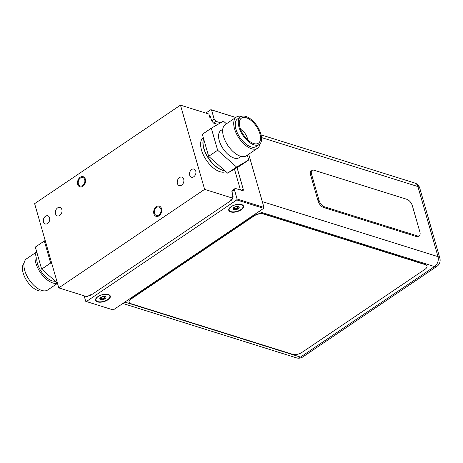 <?xml version="1.0" encoding="UTF-8"?>
<svg xmlns="http://www.w3.org/2000/svg" width="463" height="463" viewBox="0 0 463 463"><rect width="100%" height="100%" fill="white"/><g stroke="black" fill="none" stroke-linecap="round" stroke-linejoin="round"><path stroke-width="0.69" d="M210.821 117.961L209.924 117.677L208.882 114.048L180.472 105.147L34.627 203.656L58.772 287.876L204.623 189.367L180.472 105.147M232.553 198.586A4.26 3.091 107.4 0 1 230.904 200.629L229.966 200.334L233.034 198.268L231.98 194.61L232.883 194.888M58.772 287.876L87.183 296.777L90.221 294.723L91.153 295.018M233.034 198.268L204.623 189.367M203.257 137.505A20.453 10.423 56 0 0 201.509 150.064A20.453 10.423 56 0 0 225.84 171.559M49.57 217.83A4.26 3.091 -72.6 0 0 47.805 215.816A4.26 3.091 -72.6 0 0 44.35 217.39A4.26 3.091 -72.6 0 0 43.493 221.933A4.26 3.091 -72.6 0 0 45.258 223.947A4.26 3.091 -72.6 0 0 48.713 222.367A4.26 3.091 -72.6 0 0 49.57 217.83M195.756 171.09A4.26 3.091 -72.6 0 0 193.991 169.076A4.26 3.091 -72.6 0 0 190.536 170.656A4.26 3.091 -72.6 0 0 189.68 175.193A4.26 3.091 -72.6 0 0 191.439 177.207A4.26 3.091 -72.6 0 0 194.894 175.633A4.26 3.091 -72.6 0 0 195.756 171.09M61.845 209.536A4.433 3.212 -72.6 0 0 60.011 207.441A4.433 3.212 -72.6 0 0 56.417 209.079A4.433 3.212 -72.6 0 0 55.525 213.808A4.433 3.212 -72.6 0 0 57.36 215.903A4.433 3.212 -72.6 0 0 60.954 214.259A4.433 3.212 -72.6 0 0 61.845 209.536M183.724 179.216A4.433 3.212 -72.6 0 0 181.884 177.121A4.433 3.212 -72.6 0 0 178.296 178.764A4.433 3.212 -72.6 0 0 177.404 183.487A4.433 3.212 -72.6 0 0 179.239 185.582A4.433 3.212 -72.6 0 0 182.827 183.944A4.433 3.212 -72.6 0 0 183.724 179.216M160.858 209.108A4.433 3.212 107.4 0 1 159.966 213.831A4.433 3.212 107.4 0 1 156.372 215.469A4.433 3.212 107.4 0 1 154.538 213.374A4.433 3.212 107.4 0 1 155.429 208.651A4.433 3.212 107.4 0 1 159.023 207.013A4.433 3.212 107.4 0 1 160.858 209.108M84.706 179.65A4.433 3.212 107.4 0 1 83.815 184.372A4.433 3.212 107.4 0 1 80.221 186.01A4.433 3.212 107.4 0 1 78.386 183.921A4.433 3.212 107.4 0 1 79.277 179.193A4.433 3.212 107.4 0 1 82.871 177.555A4.433 3.212 107.4 0 1 84.706 179.65M161.518 208.663A5.353 3.883 -72.6 0 0 159.301 206.133A5.353 3.883 -72.6 0 0 154.96 208.113A5.353 3.883 -72.6 0 0 153.884 213.819A5.353 3.883 -72.6 0 0 156.1 216.348A5.353 3.883 -72.6 0 0 160.441 214.369A5.353 3.883 -72.6 0 0 161.518 208.663M85.366 179.204A5.353 3.883 -72.6 0 0 83.149 176.675A5.353 3.883 -72.6 0 0 78.808 178.654A5.353 3.883 -72.6 0 0 77.732 184.361A5.353 3.883 -72.6 0 0 79.949 186.89A5.353 3.883 -72.6 0 0 84.283 184.911A5.353 3.883 -72.6 0 0 85.366 179.204M241.437 116.398A18.844 9.601 56 0 0 236.367 117.07A18.844 9.601 56 0 0 234.533 128.807A18.844 9.601 -124 0 0 245.002 144.902A18.844 9.601 -124 0 0 257.463 148.305L246.403 155.776A18.844 9.601 -124 0 1 233.942 152.373A18.844 9.601 -124 0 1 223.473 136.278A18.844 9.601 56 0 1 225.307 124.541L236.367 117.07M259.986 143.854A18.844 9.601 -124 0 1 257.463 148.305M256.242 146.493A16.662 8.49 -124 0 1 245.228 143.489A16.662 8.49 -124 0 1 235.968 129.258A16.662 8.49 56 0 1 237.588 118.881L240.627 116.826A16.662 8.49 56 0 0 239.006 127.203A16.662 8.49 -124 0 0 248.266 141.435A16.662 8.49 -124 0 0 259.28 144.444L256.242 146.493M240.627 116.826A16.662 8.49 56 0 1 251.646 119.83A16.662 8.49 56 0 1 260.906 134.067A16.662 8.49 -124 0 1 259.28 144.444M259.905 133.749A15.134 7.715 -124 0 1 255.767 143.9A15.134 7.715 -124 0 1 240.008 127.516A15.134 7.715 56 0 1 239.822 120.287A15.134 7.715 56 0 1 249.667 119.437A15.134 7.715 56 0 1 259.905 133.749M240.633 129.38A8.525 4.341 56 0 1 247.294 137.968A8.525 4.341 -124 0 1 247.636 139.751M224.677 170.529A20.453 10.423 -124 0 1 203.94 148.426A20.453 10.423 56 0 1 203.627 138.813M226.424 123.783L223.438 121.138L211.325 128.21L202.331 134.287L208.651 156.32L227.611 173.127L239.724 166.055L248.718 159.984L247.335 155.146M227.611 173.127L236.605 167.056L248.718 159.984M208.651 156.32L217.645 150.249L236.605 167.056M211.325 128.21L217.645 150.249M241.067 156.384L239.18 157.657A16.361 8.34 -124 0 1 228.363 154.706A16.361 8.34 -124 0 1 219.271 140.729A16.361 8.34 56 0 1 220.863 130.537L222.749 129.264M57.481 283.373L47.689 289.988A18.844 9.601 56 0 1 35.229 286.591A18.844 9.601 56 0 1 24.753 270.496A18.844 9.601 -124 0 1 26.594 258.759L36.722 251.913M24.07 263.21A16.662 8.49 -124 0 0 23.15 272.996A16.662 8.49 56 0 0 42.619 290.666M51.995 264.234L50.646 263.042L44.332 241.003L45.189 240.5M57.395 283.067L41.653 269.113L35.338 247.08L44.332 241.003M50.646 263.042L41.653 269.113M37.596 254.957A16.361 8.34 -124 0 0 37.445 263.534A16.361 8.34 56 0 0 55.3 281.203M36.762 252.057A18.844 9.601 -124 0 0 35.813 263.025A18.844 9.601 56 0 0 57.418 283.153M241.258 204.64A7.229 3.351 164 0 0 229.498 208.431A7.229 3.351 164 0 0 230.95 211.603A7.229 3.351 164 0 0 240.476 209.849A7.229 3.351 164 0 0 241.871 204.883A7.229 3.351 164 0 0 241.258 204.64M238.15 206.515L239.134 207.111A3.206 1.487 -16 0 1 238.208 208.778A3.206 1.487 -16 0 1 235.175 209.785A3.206 1.487 -16 0 1 233.815 209.664A3.206 1.487 -16 0 1 233.068 209.126A3.206 1.487 -16 0 1 233.265 208.13A3.206 1.487 -16 0 1 233.994 207.459A3.206 1.487 -16 0 1 237.027 206.452A3.206 1.487 -16 0 1 238.387 206.579A3.206 1.487 -16 0 1 238.514 206.62A3.206 1.487 -16 0 1 239.134 207.111L238.96 207.164C238.057 206.955 237.826 207.372 238.266 208.408L237.779 208.738C236.686 208.159 235.951 208.356 235.574 209.34L235.175 209.785L234.191 208.593L233.068 209.126M237.681 206.452L238.208 208.778M237.623 206.168L234.232 207.297M233.138 208.778L233.844 207.505M108.047 294.613A7.229 3.351 164 0 0 96.287 298.404A7.229 3.351 164 0 0 97.739 301.569A7.229 3.351 164 0 0 107.271 299.821A7.229 3.351 164 0 0 108.666 294.856A7.229 3.351 164 0 0 108.047 294.613M104.945 296.488L105.929 297.084A3.206 1.487 -16 0 1 105.003 298.751A3.206 1.487 -16 0 1 101.97 299.758A3.206 1.487 -16 0 1 100.61 299.636A3.206 1.487 -16 0 1 99.863 299.098A3.206 1.487 -16 0 1 100.054 298.097A3.206 1.487 -16 0 1 100.789 297.431A3.206 1.487 -16 0 1 103.822 296.424A3.206 1.487 -16 0 1 105.182 296.546A3.206 1.487 -16 0 1 105.309 296.592A3.206 1.487 -16 0 1 105.929 297.084L105.755 297.13C104.846 296.928 104.621 297.344 105.06 298.38L104.569 298.71C103.481 298.126 102.745 298.328 102.364 299.306L101.97 299.758L100.986 298.566L99.863 299.098M104.476 296.424L105.003 298.751M104.418 296.141L101.027 297.269L101.663 299.503M99.933 298.751L100.639 297.478M248.712 154.22L263.968 207.441L263.65 208.35L113.232 309.944L86.349 301.523L236.767 199.929L237.085 199.015L234.417 189.726L231.894 191.433L232.739 190.108L235.262 188.4L242.346 190.623A2.182 1.111 -124 0 0 243.034 190.571A2.182 1.111 -124 0 0 243.243 189.211L237.056 167.618M231.894 191.433L232.901 194.946A4.26 3.091 107.4 0 1 232.872 197.707M234.469 169.128L240.465 190.033M217.807 124.425L213.518 123.083L211.672 120.918L210.665 117.405A4.26 3.091 107.4 0 0 209.317 115.571M86.349 301.523L85.696 301.268L84.133 295.816M213.518 123.083L216.042 121.375L220.596 122.799M230.904 200.629L90.644 295.359A4.26 3.091 107.4 0 1 88.549 295.851M205.815 113.088L210.885 109.667L211.533 109.916L214.201 119.211L216.042 121.375M211.672 120.918L214.201 119.211M241.605 204.542A7.668 3.554 164 0 0 229.121 208.57A7.668 3.554 164 0 0 230.667 211.932A7.668 3.554 164 0 0 240.777 210.075A7.668 3.554 164 0 0 242.259 204.802A7.668 3.554 164 0 0 241.605 204.542M263.65 208.35L236.767 199.929M108.4 294.514A7.668 3.554 164 0 0 95.916 298.537A7.668 3.554 164 0 0 97.462 301.899A7.668 3.554 164 0 0 107.572 300.041A7.668 3.554 164 0 0 109.054 294.769A7.668 3.554 164 0 0 108.4 294.514M263.968 207.441L237.085 199.015M235.731 117.498L211.533 109.916M235.262 188.4L234.417 189.726M235.783 117.463L210.885 109.667M419.75 188.076L419.75 188.076A7.431 7.431 0 0 0 414.825 183.035A7.431 5.388 107.4 0 1 417.904 186.548A7.431 3.444 -16 0 1 419.75 188.076L439.85 258.18A7.431 3.444 164 0 0 438.004 256.652A7.431 5.388 107.4 0 1 434.52 266.561L258.91 211.55M122.828 303.462L296.453 357.853A7.431 5.388 107.4 0 0 300.487 357.089L434.52 266.561A7.431 3.785 56 0 0 436.864 266.393L302.831 356.921A7.431 3.785 -124 0 1 300.487 357.089L124.877 302.079M425.294 264.668L263.528 213.999A6.818 3.16 164 0 0 254.187 215.88L131.185 298.953A6.818 3.16 164 0 0 129.113 302.235A6.818 3.16 164 0 0 130.803 303.641L292.57 354.311A6.818 3.16 164 0 0 301.911 352.436L424.912 269.356A6.818 3.16 164 0 0 426.984 266.075A6.818 3.16 164 0 0 425.294 264.668L425.225 264.437A6.818 3.16 -16 0 1 426.915 265.843A6.818 3.16 -16 0 1 426.944 265.959M425.225 264.437L263.459 213.767A6.818 3.16 -16 0 0 254.118 215.648L131.122 298.722A6.818 3.16 -16 0 0 129.05 302.003A6.818 3.16 -16 0 0 129.084 302.119M419.27 235.748L418.297 236.402A6.135 3.125 -124 0 1 416.364 236.547L323.608 207.488A6.135 3.125 -124 0 1 318.075 201L310.58 174.864A6.135 3.125 -124 0 1 311.177 171.038L312.149 170.384A6.135 3.125 -124 0 1 314.088 170.239L406.844 199.298A6.135 3.125 -124 0 1 412.377 205.786L419.872 231.922A6.135 3.125 -124 0 1 419.27 235.748A6.135 3.125 -124 0 1 417.337 235.887L324.58 206.834A6.135 3.125 -124 0 1 319.048 200.34L311.553 174.204A6.135 3.125 -124 0 1 312.149 170.384M203.581 138.651A20.453 10.423 56 0 0 203.795 148.525A20.453 10.423 -124 0 0 224.81 170.65M237.779 208.738L237.137 206.504M235.511 209.49L234.868 207.256M234.874 209.536L234.237 207.308M233.3 209.039L233.19 208.668M104.569 298.71L103.926 296.47M102.3 299.463L101.663 297.223M100.089 299.011L99.985 298.635M241.536 190.368L243.243 189.211M261.583 137.58L417.904 186.548L438.004 256.652L262.301 201.613M416.364 236.547L417.337 235.887M323.608 207.488L324.58 206.834M318.075 201L319.048 200.34M310.58 174.864L311.553 174.204M89.046 295.516L89.834 295.764M209.461 116.074L210.115 116.277M230.134 207.401L229.498 208.431M240.783 204.345L241.871 204.883M96.923 297.373L96.287 298.404M107.578 294.318L108.666 294.856M436.864 266.393A7.431 7.431 0 0 0 439.85 258.18M296.453 357.853A7.431 7.431 0 0 0 302.831 356.921M414.825 183.035L261.126 134.889"/></g></svg>
